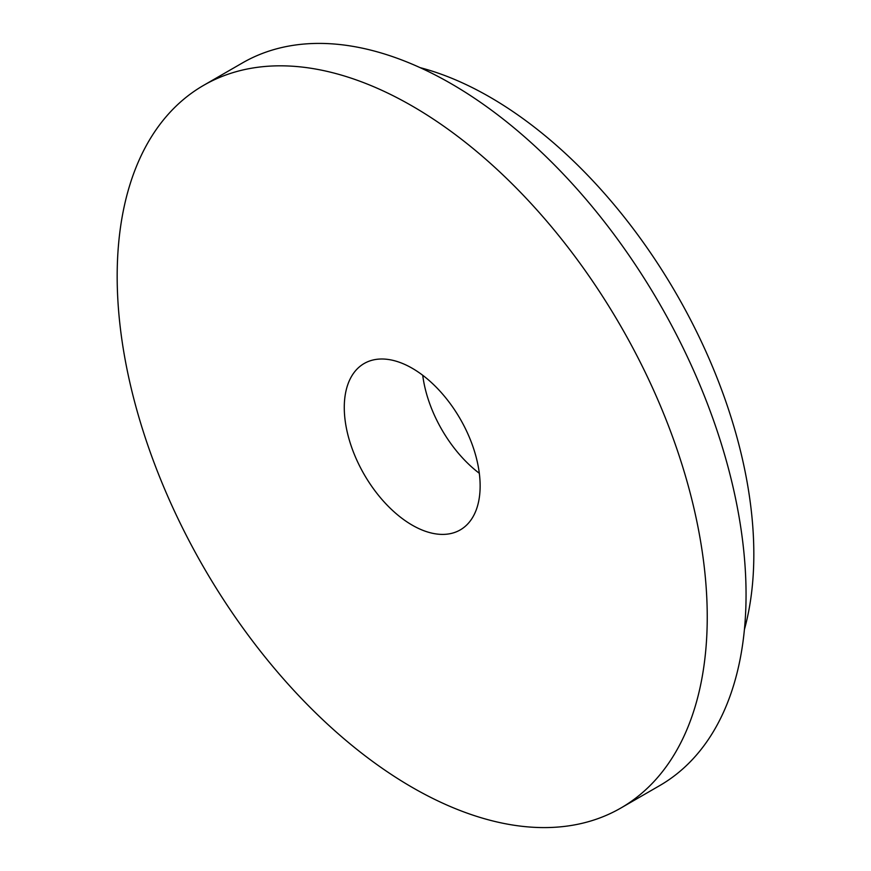 <?xml version="1.0" encoding="UTF-8"?>
<svg xmlns="http://www.w3.org/2000/svg" width="871" height="871" viewBox="0 0 871 871"><rect width="100%" height="100%" fill="white"/><g stroke="black" fill="none" stroke-linecap="round" stroke-linejoin="round"><path stroke-width="1.31" d="M707.241 617.038A417.242 240.897 -120 0 0 525.115 197.151A417.242 240.897 -120 0 0 203.585 85.369A417.242 240.897 -120 0 0 117.171 276.368A417.242 240.897 60 0 0 299.308 696.267A417.242 240.897 60 0 0 620.827 808.048A417.242 240.897 60 0 0 707.241 617.038M412.212 525.148A96.071 55.472 -120 0 0 460.247 529.906A96.071 55.472 -120 0 0 474.967 452.92A96.071 55.472 -120 0 0 412.212 368.259A96.071 55.472 -120 0 0 364.176 363.501A96.071 55.472 -120 0 0 349.445 440.486A96.071 55.472 -120 0 0 412.212 525.148M620.827 808.048L659.641 785.631A417.242 240.897 60 0 0 746.055 594.632A417.242 240.897 -120 0 0 563.929 174.733A417.242 240.897 -120 0 0 242.41 62.952L203.585 85.369M744.433 629.461A373.321 215.54 60 0 0 753.829 554.283A373.321 215.54 -120 0 0 420.051 67.622M422.729 375.281A96.071 55.472 -120 0 0 479.322 473.301"/></g></svg>
